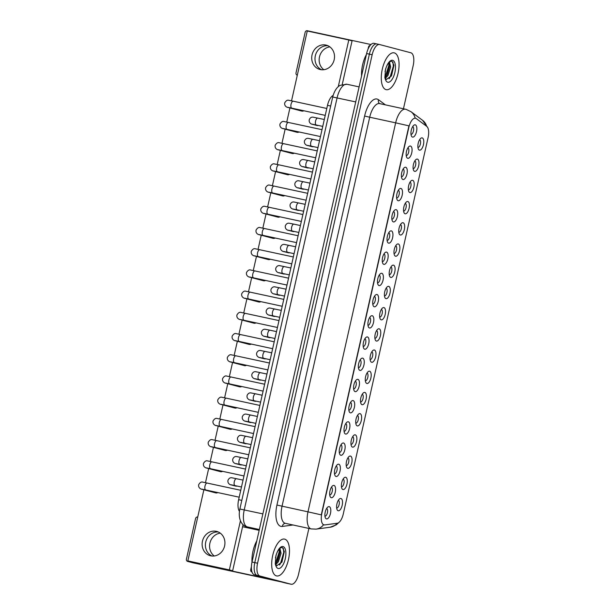 <?xml version="1.0" encoding="UTF-8"?>
<svg xmlns="http://www.w3.org/2000/svg" width="615" height="615" viewBox="0 0 615 615"><rect width="100%" height="100%" fill="white"/><g stroke="black" fill="none" stroke-linecap="round" stroke-linejoin="round"><path stroke-width="0.92" d="M345.722 477.286A6.281 2.714 -77.8 0 1 346.968 484.105A6.281 2.714 -77.8 0 1 342.955 489.54A6.281 2.714 -77.8 0 1 341.902 488.525A6.281 2.714 -77.8 0 1 341.686 482.837A6.281 2.714 -77.8 0 1 344.231 477.747A6.281 2.714 -77.8 0 1 345.722 477.286M341.433 486.796A3.928 1.699 102.2 0 0 343.916 483.352A3.928 1.699 102.2 0 0 343.124 479.131A3.928 1.699 102.2 0 0 343.101 479.123M350.496 456.076A6.281 2.714 -77.8 0 1 351.742 462.895A6.281 2.714 -77.8 0 1 347.736 468.323A6.281 2.714 -77.8 0 1 346.683 467.315A6.281 2.714 -77.8 0 1 346.468 461.627A6.281 2.714 -77.8 0 1 349.013 456.538A6.281 2.714 -77.8 0 1 350.496 456.076M346.214 465.586A3.928 1.699 102.2 0 0 348.697 462.142A3.928 1.699 102.2 0 0 347.906 457.921A3.928 1.699 102.2 0 0 347.882 457.914M355.278 434.859A6.281 2.714 -77.8 0 1 356.523 441.678A6.281 2.714 -77.8 0 1 352.518 447.113A6.281 2.714 -77.8 0 1 351.457 446.098A6.281 2.714 -77.8 0 1 351.25 440.409A6.281 2.714 -77.8 0 1 353.794 435.32A6.281 2.714 -77.8 0 1 355.278 434.859M350.996 444.376A3.928 1.699 102.2 0 0 353.471 440.924A3.928 1.699 102.2 0 0 352.687 436.712A3.928 1.699 102.2 0 0 352.656 436.704M360.059 413.649A6.281 2.714 -77.8 0 1 361.305 420.468A6.281 2.714 -77.8 0 1 357.3 425.903A6.281 2.714 -77.8 0 1 356.239 424.888A6.281 2.714 -77.8 0 1 356.024 419.199A6.281 2.714 -77.8 0 1 358.576 414.11A6.281 2.714 -77.8 0 1 360.059 413.649M355.778 423.166A3.928 1.699 102.2 0 0 358.253 419.714A3.928 1.699 102.2 0 0 357.469 415.494A3.928 1.699 102.2 0 0 357.438 415.486M364.841 392.439A6.281 2.714 -77.8 0 1 366.086 399.258A6.281 2.714 -77.8 0 1 362.081 404.693A6.281 2.714 -77.8 0 1 361.02 403.678A6.281 2.714 -77.8 0 1 360.805 397.99A6.281 2.714 -77.8 0 1 363.357 392.9A6.281 2.714 -77.8 0 1 364.841 392.439M360.559 401.949A3.928 1.699 102.2 0 0 363.035 398.505A3.928 1.699 102.2 0 0 362.243 394.284A3.928 1.699 102.2 0 0 362.22 394.276M369.623 371.222A6.281 2.714 -77.8 0 1 370.868 378.041A6.281 2.714 -77.8 0 1 366.855 383.476A6.281 2.714 -77.8 0 1 365.802 382.461A6.281 2.714 -77.8 0 1 365.587 376.78A6.281 2.714 -77.8 0 1 368.139 371.691A6.281 2.714 -77.8 0 1 369.623 371.222M365.341 380.739A3.928 1.699 102.2 0 0 367.816 377.295A3.928 1.699 102.2 0 0 367.024 373.074A3.928 1.699 102.2 0 0 367.001 373.067M374.404 350.012A6.281 2.714 -77.8 0 1 375.65 356.831A6.281 2.714 -77.8 0 1 371.637 362.266A6.281 2.714 -77.8 0 1 370.584 361.251A6.281 2.714 -77.8 0 1 370.368 355.562A6.281 2.714 -77.8 0 1 372.913 350.473A6.281 2.714 -77.8 0 1 374.404 350.012M370.115 359.529A3.928 1.699 102.2 0 0 372.598 356.077A3.928 1.699 102.2 0 0 371.806 351.865A3.928 1.699 102.2 0 0 371.783 351.857M379.178 328.802A6.281 2.714 -77.8 0 1 380.424 335.621A6.281 2.714 -77.8 0 1 376.418 341.056A6.281 2.714 -77.8 0 1 375.365 340.041A6.281 2.714 -77.8 0 1 375.15 334.352A6.281 2.714 -77.8 0 1 377.695 329.263A6.281 2.714 -77.8 0 1 379.178 328.802M374.896 338.312A3.928 1.699 102.2 0 0 377.372 334.868A3.928 1.699 102.2 0 0 376.588 330.647A3.928 1.699 102.2 0 0 376.565 330.639M383.96 307.592A6.281 2.714 -77.8 0 1 385.205 314.411A6.281 2.714 -77.8 0 1 381.2 319.838A6.281 2.714 -77.8 0 1 380.139 318.831A6.281 2.714 -77.8 0 1 379.932 313.143A6.281 2.714 -77.8 0 1 382.476 308.054A6.281 2.714 -77.8 0 1 383.96 307.592M379.678 317.102A3.928 1.699 102.2 0 0 382.153 313.658A3.928 1.699 102.2 0 0 381.369 309.437A3.928 1.699 102.2 0 0 381.338 309.43M388.742 286.375A6.281 2.714 -77.8 0 1 389.987 293.194A6.281 2.714 -77.8 0 1 385.982 298.629A6.281 2.714 -77.8 0 1 384.921 297.614A6.281 2.714 -77.8 0 1 384.706 291.925A6.281 2.714 -77.8 0 1 387.258 286.844A6.281 2.714 -77.8 0 1 388.742 286.375M384.46 295.892A3.928 1.699 102.2 0 0 386.935 292.44A3.928 1.699 102.2 0 0 386.151 288.227A3.928 1.699 102.2 0 0 386.12 288.22M393.523 265.165A6.281 2.714 -77.8 0 1 394.769 271.984A6.281 2.714 -77.8 0 1 390.763 277.419A6.281 2.714 -77.8 0 1 389.702 276.404A6.281 2.714 -77.8 0 1 389.487 270.715A6.281 2.714 -77.8 0 1 392.039 265.626A6.281 2.714 -77.8 0 1 393.523 265.165M389.241 274.682A3.928 1.699 102.2 0 0 391.717 271.23A3.928 1.699 102.2 0 0 390.925 267.01A3.928 1.699 102.2 0 0 390.902 267.01M398.305 243.955A6.281 2.714 -77.8 0 1 399.55 250.774A6.281 2.714 -77.8 0 1 395.537 256.209A6.281 2.714 -77.8 0 1 394.484 255.194A6.281 2.714 -77.8 0 1 394.269 249.506A6.281 2.714 -77.8 0 1 396.821 244.416A6.281 2.714 -77.8 0 1 398.305 243.955M394.023 253.465A3.928 1.699 102.2 0 0 396.498 250.021A3.928 1.699 102.2 0 0 395.706 245.8A3.928 1.699 102.2 0 0 395.683 245.792M403.079 222.745A6.281 2.714 -77.8 0 1 404.332 229.556A6.281 2.714 -77.8 0 1 400.319 234.992A6.281 2.714 -77.8 0 1 399.266 233.977A6.281 2.714 -77.8 0 1 399.05 228.296A6.281 2.714 -77.8 0 1 401.595 223.207A6.281 2.714 -77.8 0 1 403.079 222.745M398.797 232.255A3.928 1.699 102.2 0 0 401.28 228.811A3.928 1.699 102.2 0 0 400.488 224.59A3.928 1.699 102.2 0 0 400.465 224.583M407.86 201.528A6.281 2.714 -77.8 0 1 409.106 208.347A6.281 2.714 -77.8 0 1 405.101 213.782A6.281 2.714 -77.8 0 1 404.047 212.767A6.281 2.714 -77.8 0 1 403.832 207.078A6.281 2.714 -77.8 0 1 406.377 201.989A6.281 2.714 -77.8 0 1 407.86 201.528M403.578 211.045A3.928 1.699 102.2 0 0 406.054 207.593A3.928 1.699 102.2 0 0 405.27 203.381A3.928 1.699 102.2 0 0 405.247 203.373M412.642 180.318A6.281 2.714 -77.8 0 1 413.887 187.137A6.281 2.714 -77.8 0 1 409.882 192.572A6.281 2.714 -77.8 0 1 408.821 191.557A6.281 2.714 -77.8 0 1 408.614 185.868A6.281 2.714 -77.8 0 1 411.158 180.779A6.281 2.714 -77.8 0 1 412.642 180.318M408.36 189.835A3.928 1.699 102.2 0 0 410.835 186.383A3.928 1.699 102.2 0 0 410.051 182.163A3.928 1.699 102.2 0 0 410.021 182.155M417.424 159.108A6.281 2.714 -77.8 0 1 418.669 165.927A6.281 2.714 -77.8 0 1 414.664 171.354A6.281 2.714 -77.8 0 1 413.603 170.347A6.281 2.714 -77.8 0 1 413.388 164.659A6.281 2.714 -77.8 0 1 415.94 159.569A6.281 2.714 -77.8 0 1 417.424 159.108M413.142 168.618A3.928 1.699 102.2 0 0 415.617 165.174A3.928 1.699 102.2 0 0 414.833 160.953A3.928 1.699 102.2 0 0 414.802 160.946M422.205 137.891A6.281 2.714 -77.8 0 1 423.451 144.71A6.281 2.714 -77.8 0 1 419.445 150.145A6.281 2.714 -77.8 0 1 418.385 149.13A6.281 2.714 -77.8 0 1 418.169 143.449A6.281 2.714 -77.8 0 1 420.721 138.36A6.281 2.714 -77.8 0 1 422.205 137.891M417.923 147.408A3.928 1.699 102.2 0 0 420.399 143.964A3.928 1.699 102.2 0 0 419.607 139.743A3.928 1.699 102.2 0 0 419.584 139.736M340.941 498.496A6.281 2.714 -77.8 0 1 342.186 505.315A6.281 2.714 -77.8 0 1 338.181 510.75A6.281 2.714 -77.8 0 1 337.12 509.735A6.281 2.714 -77.8 0 1 336.905 504.046A6.281 2.714 -77.8 0 1 339.457 498.957A6.281 2.714 -77.8 0 1 340.941 498.496M336.659 508.013A3.928 1.699 102.2 0 0 339.134 504.561A3.928 1.699 102.2 0 0 338.342 500.341A3.928 1.699 102.2 0 0 338.319 500.341M334.007 485.435A6.281 2.714 -77.8 0 1 335.252 492.254A6.281 2.714 -77.8 0 1 331.247 497.689A6.281 2.714 -77.8 0 1 330.186 496.674A6.281 2.714 -77.8 0 1 329.971 490.985A6.281 2.714 -77.8 0 1 332.523 485.896A6.281 2.714 -77.8 0 1 334.007 485.435M329.725 494.944A3.928 1.699 102.2 0 0 332.2 491.5A3.928 1.699 102.2 0 0 331.408 487.28A3.928 1.699 102.2 0 0 331.385 487.272M338.788 464.217A6.281 2.714 -77.8 0 1 340.034 471.036A6.281 2.714 -77.8 0 1 336.021 476.471A6.281 2.714 -77.8 0 1 334.967 475.457A6.281 2.714 -77.8 0 1 334.752 469.775A6.281 2.714 -77.8 0 1 337.304 464.686A6.281 2.714 -77.8 0 1 338.788 464.217M334.506 473.735A3.928 1.699 102.2 0 0 336.982 470.291A3.928 1.699 102.2 0 0 336.19 466.07A3.928 1.699 102.2 0 0 336.167 466.062M343.562 443.008A6.281 2.714 -77.8 0 1 344.815 449.826A6.281 2.714 -77.8 0 1 340.802 455.261A6.281 2.714 -77.8 0 1 339.749 454.247A6.281 2.714 -77.8 0 1 339.534 448.558A6.281 2.714 -77.8 0 1 342.078 443.469A6.281 2.714 -77.8 0 1 343.562 443.008M339.28 452.525A3.928 1.699 102.2 0 0 341.763 449.073A3.928 1.699 102.2 0 0 340.971 444.86A3.928 1.699 102.2 0 0 340.948 444.853M348.344 421.798A6.281 2.714 -77.8 0 1 349.589 428.617A6.281 2.714 -77.8 0 1 345.584 434.052A6.281 2.714 -77.8 0 1 344.531 433.037A6.281 2.714 -77.8 0 1 344.315 427.348A6.281 2.714 -77.8 0 1 346.86 422.259A6.281 2.714 -77.8 0 1 348.344 421.798M344.062 431.315A3.928 1.699 102.2 0 0 346.537 427.863A3.928 1.699 102.2 0 0 345.753 423.643A3.928 1.699 102.2 0 0 345.73 423.635M353.125 400.588A6.281 2.714 -77.8 0 1 354.371 407.407A6.281 2.714 -77.8 0 1 350.365 412.834A6.281 2.714 -77.8 0 1 349.305 411.827A6.281 2.714 -77.8 0 1 349.097 406.138A6.281 2.714 -77.8 0 1 351.642 401.049A6.281 2.714 -77.8 0 1 353.125 400.588M348.843 410.097A3.928 1.699 102.2 0 0 351.319 406.653A3.928 1.699 102.2 0 0 350.535 402.433A3.928 1.699 102.2 0 0 350.504 402.425M357.907 379.37A6.281 2.714 -77.8 0 1 359.152 386.189A6.281 2.714 -77.8 0 1 355.147 391.624A6.281 2.714 -77.8 0 1 354.086 390.61A6.281 2.714 -77.8 0 1 353.871 384.929A6.281 2.714 -77.8 0 1 356.423 379.839A6.281 2.714 -77.8 0 1 357.907 379.37M353.625 388.888A3.928 1.699 102.2 0 0 356.1 385.436A3.928 1.699 102.2 0 0 355.316 381.223A3.928 1.699 102.2 0 0 355.286 381.215M362.689 358.161A6.281 2.714 -77.8 0 1 363.934 364.979A6.281 2.714 -77.8 0 1 359.929 370.414A6.281 2.714 -77.8 0 1 358.868 369.4A6.281 2.714 -77.8 0 1 358.653 363.711A6.281 2.714 -77.8 0 1 361.205 358.622A6.281 2.714 -77.8 0 1 362.689 358.161M358.407 367.678A3.928 1.699 102.2 0 0 360.882 364.226A3.928 1.699 102.2 0 0 360.09 360.006A3.928 1.699 102.2 0 0 360.067 360.006M367.47 336.951A6.281 2.714 -77.8 0 1 368.716 343.77A6.281 2.714 -77.8 0 1 364.703 349.205A6.281 2.714 -77.8 0 1 363.65 348.19A6.281 2.714 -77.8 0 1 363.434 342.501A6.281 2.714 -77.8 0 1 365.987 337.412A6.281 2.714 -77.8 0 1 367.47 336.951M363.188 346.46A3.928 1.699 102.2 0 0 365.664 343.016A3.928 1.699 102.2 0 0 364.872 338.796A3.928 1.699 102.2 0 0 364.849 338.788M372.244 315.741A6.281 2.714 -77.8 0 1 373.497 322.552A6.281 2.714 -77.8 0 1 369.484 327.987A6.281 2.714 -77.8 0 1 368.431 326.972A6.281 2.714 -77.8 0 1 368.216 321.291A6.281 2.714 -77.8 0 1 370.76 316.202A6.281 2.714 -77.8 0 1 372.244 315.741M367.962 325.25A3.928 1.699 102.2 0 0 370.445 321.806A3.928 1.699 102.2 0 0 369.653 317.586A3.928 1.699 102.2 0 0 369.63 317.578M377.026 294.524A6.281 2.714 -77.8 0 1 378.271 301.342A6.281 2.714 -77.8 0 1 374.266 306.777A6.281 2.714 -77.8 0 1 373.213 305.763A6.281 2.714 -77.8 0 1 372.998 300.074A6.281 2.714 -77.8 0 1 375.542 294.985A6.281 2.714 -77.8 0 1 377.026 294.524M372.744 304.041A3.928 1.699 102.2 0 0 375.219 300.589A3.928 1.699 102.2 0 0 374.435 296.376A3.928 1.699 102.2 0 0 374.412 296.368M381.807 273.314A6.281 2.714 -77.8 0 1 383.053 280.132A6.281 2.714 -77.8 0 1 379.048 285.568A6.281 2.714 -77.8 0 1 377.987 284.553A6.281 2.714 -77.8 0 1 377.779 278.864A6.281 2.714 -77.8 0 1 380.324 273.775A6.281 2.714 -77.8 0 1 381.807 273.314M377.525 282.831A3.928 1.699 102.2 0 0 380.001 279.379A3.928 1.699 102.2 0 0 379.217 275.159A3.928 1.699 102.2 0 0 379.186 275.151M386.589 252.104A6.281 2.714 -77.8 0 1 387.834 258.923A6.281 2.714 -77.8 0 1 383.829 264.358A6.281 2.714 -77.8 0 1 382.768 263.343A6.281 2.714 -77.8 0 1 382.553 257.654A6.281 2.714 -77.8 0 1 385.105 252.565A6.281 2.714 -77.8 0 1 386.589 252.104M382.307 261.613A3.928 1.699 102.2 0 0 384.782 258.169A3.928 1.699 102.2 0 0 383.998 253.949A3.928 1.699 102.2 0 0 383.968 253.941M391.371 230.886A6.281 2.714 -77.8 0 1 392.616 237.705A6.281 2.714 -77.8 0 1 388.611 243.14A6.281 2.714 -77.8 0 1 387.55 242.125A6.281 2.714 -77.8 0 1 387.335 236.444A6.281 2.714 -77.8 0 1 389.887 231.355A6.281 2.714 -77.8 0 1 391.371 230.886M387.089 240.404A3.928 1.699 102.2 0 0 389.564 236.96A3.928 1.699 102.2 0 0 388.772 232.739A3.928 1.699 102.2 0 0 388.749 232.731M396.152 209.677A6.281 2.714 -77.8 0 1 397.398 216.495A6.281 2.714 -77.8 0 1 393.385 221.93A6.281 2.714 -77.8 0 1 392.332 220.916A6.281 2.714 -77.8 0 1 392.116 215.227A6.281 2.714 -77.8 0 1 394.669 210.138A6.281 2.714 -77.8 0 1 396.152 209.677M391.87 219.194A3.928 1.699 102.2 0 0 394.346 215.742A3.928 1.699 102.2 0 0 393.554 211.522A3.928 1.699 102.2 0 0 393.531 211.522M400.926 188.467A6.281 2.714 -77.8 0 1 402.172 195.286A6.281 2.714 -77.8 0 1 398.166 200.721A6.281 2.714 -77.8 0 1 397.113 199.706A6.281 2.714 -77.8 0 1 396.898 194.017A6.281 2.714 -77.8 0 1 399.443 188.928A6.281 2.714 -77.8 0 1 400.926 188.467M396.644 197.976A3.928 1.699 102.2 0 0 399.127 194.532A3.928 1.699 102.2 0 0 398.336 190.312A3.928 1.699 102.2 0 0 398.312 190.304M405.708 167.257A6.281 2.714 -77.8 0 1 406.953 174.076A6.281 2.714 -77.8 0 1 402.948 179.503A6.281 2.714 -77.8 0 1 401.895 178.496A6.281 2.714 -77.8 0 1 401.68 172.807A6.281 2.714 -77.8 0 1 404.224 167.718A6.281 2.714 -77.8 0 1 405.708 167.257M401.426 176.766A3.928 1.699 102.2 0 0 403.901 173.322A3.928 1.699 102.2 0 0 403.117 169.102A3.928 1.699 102.2 0 0 403.086 169.094M410.489 146.039A6.281 2.714 -77.8 0 1 411.735 152.858A6.281 2.714 -77.8 0 1 407.73 158.293A6.281 2.714 -77.8 0 1 406.669 157.279A6.281 2.714 -77.8 0 1 406.461 151.59A6.281 2.714 -77.8 0 1 409.006 146.508A6.281 2.714 -77.8 0 1 410.489 146.039M406.207 155.557A3.928 1.699 102.2 0 0 408.683 152.105A3.928 1.699 102.2 0 0 407.899 147.892A3.928 1.699 102.2 0 0 407.868 147.884M415.271 124.83A6.281 2.714 -77.8 0 1 416.516 131.648A6.281 2.714 -77.8 0 1 412.511 137.084A6.281 2.714 -77.8 0 1 411.45 136.069A6.281 2.714 -77.8 0 1 411.235 130.38A6.281 2.714 -77.8 0 1 413.787 125.291A6.281 2.714 -77.8 0 1 415.271 124.83M410.989 134.347A3.928 1.699 102.2 0 0 413.465 130.895A3.928 1.699 102.2 0 0 412.68 126.675A3.928 1.699 102.2 0 0 412.65 126.675M329.225 506.645A6.281 2.714 -77.8 0 1 330.47 513.463A6.281 2.714 -77.8 0 1 326.465 518.899A6.281 2.714 -77.8 0 1 325.404 517.884A6.281 2.714 -77.8 0 1 325.189 512.195A6.281 2.714 -77.8 0 1 327.741 507.106A6.281 2.714 -77.8 0 1 329.225 506.645M324.943 516.162A3.928 1.699 102.2 0 0 327.418 512.71A3.928 1.699 102.2 0 0 326.634 508.49A3.928 1.699 102.2 0 0 326.603 508.49M324.751 524.933A10.601 4.582 -77.8 0 1 324.036 524.91A10.601 4.582 -77.8 0 1 323.951 524.887A10.601 4.582 -77.8 0 1 321.845 513.379L408.821 127.428A10.601 4.582 -77.8 0 1 415.502 118.241A10.601 4.582 -77.8 0 1 416.317 118.618L426.749 126.375A10.601 4.582 -77.8 0 1 428.109 137.522L343.262 514.017A10.601 4.582 -77.8 0 1 337.312 523.234L324.751 524.933M239.45 511.365A11.777 5.089 -77.8 0 1 238.628 499.695L327.495 105.342A11.777 5.089 -77.8 0 1 333.122 95.425M276.443 575.901A18.842 8.141 102.2 0 0 276.596 575.94A18.842 8.141 102.2 0 0 288.504 559.427A18.842 8.141 102.2 0 0 284.73 539.147A18.842 8.141 102.2 0 0 284.576 539.109A18.842 8.141 102.2 0 0 272.668 555.622A18.842 8.141 102.2 0 0 276.443 575.901A18.842 8.141 102.2 0 0 276.596 575.94A18.842 8.141 102.2 0 0 288.504 559.427A18.842 8.141 102.2 0 0 284.73 539.147A18.842 8.141 102.2 0 0 284.576 539.109A18.842 8.141 102.2 0 0 272.668 555.622A18.842 8.141 102.2 0 0 276.443 575.901M386.028 89.636A18.842 8.141 102.2 0 0 386.182 89.675A18.842 8.141 102.2 0 0 398.09 73.162A18.842 8.141 102.2 0 0 394.315 52.882A18.842 8.141 102.2 0 0 394.161 52.844A18.842 8.141 102.2 0 0 382.253 69.357A18.842 8.141 102.2 0 0 386.028 89.636A18.842 8.141 102.2 0 0 386.182 89.675A18.842 8.141 102.2 0 0 398.09 73.162A18.842 8.141 102.2 0 0 394.315 52.882A18.842 8.141 102.2 0 0 394.161 52.844A18.842 8.141 102.2 0 0 382.253 69.357A18.842 8.141 102.2 0 0 386.028 89.636M311.444 528.969A15.706 6.788 -77.8 0 1 311.228 528.931A15.706 6.788 -77.8 0 1 311.098 528.9A15.706 6.788 -77.8 0 1 307.984 511.849L321.268 514.863L408.937 125.852L395.653 122.839A15.706 6.788 -77.8 0 1 405.546 109.224A15.706 6.788 -77.8 0 1 405.669 109.255M324.251 524.826L323.036 524.541M379.478 44.518L376.903 43.957A11.777 5.089 102.2 0 0 376.803 43.934A11.777 5.089 102.2 0 0 369.384 54.151L254.794 562.617A11.777 5.089 102.2 0 0 257.132 575.409L288.32 583.627A11.777 5.089 102.2 0 0 288.412 583.65A11.777 5.089 102.2 0 0 288.512 583.666M403.455 108.77L413.188 65.567A11.777 5.089 102.2 0 0 410.858 52.782L379.67 44.557A11.777 5.089 102.2 0 0 379.57 44.534A11.777 5.089 102.2 0 0 372.152 54.75L257.562 563.217A11.777 5.089 102.2 0 0 259.899 576.009L291.087 584.227A11.777 5.089 102.2 0 0 291.179 584.25A11.777 5.089 102.2 0 0 298.598 574.041L308.884 528.423M376.711 43.919L374.135 43.358A11.777 5.089 102.2 0 0 374.035 43.334A11.777 5.089 102.2 0 0 366.617 53.551L252.027 562.018A11.777 5.089 102.2 0 0 254.364 574.802L285.552 583.028A11.777 5.089 102.2 0 0 285.644 583.051A11.777 5.089 102.2 0 0 285.744 583.066M376.903 43.957A11.777 5.089 102.2 0 0 376.803 43.934A11.777 5.089 102.2 0 0 369.384 54.151L254.794 562.617A11.777 5.089 102.2 0 0 257.132 575.409L288.32 583.627A11.777 5.089 102.2 0 0 288.412 583.65L291.179 584.25M256.793 540.869A19.626 8.479 102.2 0 0 251.989 562.195M276.758 565.785L281.954 561.995L284.33 551.655L282.523 547.658C280.648 547.112 278.772 548.872 276.896 552.931L275.95 555.422L275.266 563.986L275.874 565.8L276.435 565.485L275.32 562.994M276.512 553.846L275.443 557.797M279.91 548.38L281.078 553.246L278.395 561.741L275.889 564.516M279.418 548.857L279.979 553.008L277.626 560.934L275.543 563.686M284.276 551.117L281.632 562.556M279.887 550.425L277.257 561.557M283.377 548.396L283.723 552.485L280.448 563.609L279.51 565.039M279.264 549.026L279.325 551.532L275.497 563.548M366.379 54.604A19.626 8.479 102.2 0 0 361.574 75.929M386.343 79.52L391.54 75.73L393.915 65.39L392.109 61.392C390.233 60.847 388.357 62.607 386.481 66.666L385.536 69.157L384.852 77.721L385.459 79.535L386.02 79.22L384.905 76.721M386.097 67.581L385.028 71.532M389.495 62.115L390.663 66.981L387.98 75.476L385.474 78.251M389.003 62.584L389.564 66.743L387.212 74.669L385.128 77.421M393.861 64.852L391.217 76.291M389.472 64.16L386.843 75.291M392.962 62.123L393.308 66.22L390.033 77.344L389.095 78.766M388.849 62.753L388.911 65.267L385.075 77.282M214.243 555.983A12.561 11.324 104.8 0 1 209.907 543.137A12.561 11.324 104.8 0 1 220.262 533.136M205.741 542.046A12.561 11.324 -75.2 0 0 212.006 556.014A12.561 11.324 -75.2 0 1 205.741 542.046A12.561 11.324 -75.2 0 1 218.333 531.998A12.561 11.324 -75.2 0 0 205.741 542.046M251.412 566.623L250.789 569.382L251.497 569.536M281.447 581.944L192.649 562.733A1.96 1.768 104.8 0 1 192.51 562.694M197.738 517.015L197.738 517.015A1.96 1.768 -75.2 0 0 195.57 518.553L186.43 559.143A1.96 1.768 -75.2 0 0 187.721 561.434L271.799 579.645L256.455 575.44A1.96 0.846 -77.8 0 1 256.317 575.371L256.209 575.294M242.571 526.732L259.169 530.33M252.096 572.227L251.043 571.443A1.96 0.846 -77.8 0 1 250.789 569.382M323.828 69.71A12.561 11.324 104.8 0 1 319.493 56.872A12.561 11.324 104.8 0 1 329.848 46.871M315.326 55.773A12.561 11.324 -75.2 0 0 321.591 69.749A12.561 11.324 -75.2 0 1 315.326 55.773A12.561 11.324 -75.2 0 1 327.918 45.733A12.561 11.324 -75.2 0 0 315.326 55.773M368.877 47.409L368.439 47.317L368.024 49.154M370.991 44.541L307.315 30.75A1.96 1.768 -75.2 0 0 305.155 32.288L296.015 72.877A1.96 1.768 -75.2 0 0 297.306 75.168L297.237 75.145M368.439 47.317A1.96 0.846 -77.8 0 1 369.546 45.61L370.099 45.533M313.489 124.399A3.536 3.183 104.8 0 1 312.489 124.315L316.84 125.46A3.536 3.183 -75.2 0 0 318.393 125.445M308.707 145.609A3.536 3.183 104.8 0 1 307.708 145.524L312.059 146.67A3.536 3.183 -75.2 0 0 313.612 146.654M303.933 166.819A3.536 3.183 104.8 0 1 302.926 166.742L307.277 167.887A3.536 3.183 -75.2 0 0 308.83 167.864M299.151 188.036A3.536 3.183 104.8 0 1 298.152 187.952L302.495 189.097A3.536 3.183 -75.2 0 0 304.048 189.082M294.37 209.246A3.536 3.183 104.8 0 1 293.37 209.161L297.721 210.307A3.536 3.183 -75.2 0 0 299.267 210.292M289.588 230.456A3.536 3.183 104.8 0 1 288.589 230.371L292.94 231.524A3.536 3.183 -75.2 0 0 294.493 231.501M299.997 109.893A3.536 3.183 -75.2 0 0 303.895 110.738M295.223 131.11A3.536 3.183 -75.2 0 0 299.121 131.956M290.441 152.32A3.536 3.183 -75.2 0 0 294.339 153.166M285.66 173.53A3.536 3.183 -75.2 0 0 289.557 174.376M280.878 194.74A3.536 3.183 -75.2 0 0 284.776 195.585M276.097 215.957A3.536 3.183 -75.2 0 0 279.994 216.803M284.807 251.666A3.536 3.183 104.8 0 1 283.807 251.589L288.158 252.734A3.536 3.183 -75.2 0 0 289.711 252.711M280.025 272.883A3.536 3.183 104.8 0 1 279.026 272.799L283.377 273.944A3.536 3.183 -75.2 0 0 284.93 273.929M275.251 294.093A3.536 3.183 104.8 0 1 274.244 294.008L278.595 295.154A3.536 3.183 -75.2 0 0 280.148 295.139M270.469 315.303A3.536 3.183 104.8 0 1 269.47 315.218L273.813 316.371A3.536 3.183 -75.2 0 0 275.366 316.348M265.688 336.52A3.536 3.183 104.8 0 1 264.688 336.436L269.039 337.581A3.536 3.183 -75.2 0 0 270.592 337.558M271.315 237.167A3.536 3.183 -75.2 0 0 275.22 238.013M266.541 258.377A3.536 3.183 -75.2 0 0 270.439 259.223M261.759 279.594A3.536 3.183 -75.2 0 0 265.657 280.432M256.978 300.804A3.536 3.183 -75.2 0 0 260.875 301.65M252.196 322.014A3.536 3.183 -75.2 0 0 256.094 322.86M260.906 357.73A3.536 3.183 104.8 0 1 259.907 357.646L264.258 358.791A3.536 3.183 -75.2 0 0 265.811 358.776M256.124 378.94A3.536 3.183 104.8 0 1 255.125 378.855L259.476 380.001A3.536 3.183 -75.2 0 0 261.029 379.985M251.343 400.15A3.536 3.183 104.8 0 1 250.343 400.073L254.695 401.218A3.536 3.183 -75.2 0 0 256.247 401.195M247.415 343.224A3.536 3.183 -75.2 0 0 251.312 344.069M242.633 364.441A3.536 3.183 -75.2 0 0 246.538 365.287M246.569 421.367A3.536 3.183 104.8 0 1 245.562 421.283L249.913 422.428A3.536 3.183 -75.2 0 0 251.466 422.413M241.787 442.577A3.536 3.183 104.8 0 1 240.788 442.493L245.131 443.638A3.536 3.183 -75.2 0 0 246.684 443.623M237.006 463.787A3.536 3.183 104.8 0 1 236.006 463.702L240.357 464.855A3.536 3.183 -75.2 0 0 241.91 464.832M233.077 406.861A3.536 3.183 -75.2 0 0 236.975 407.707M228.296 428.078A3.536 3.183 -75.2 0 0 232.193 428.916M223.514 449.288A3.536 3.183 -75.2 0 0 227.412 450.134M218.732 470.498A3.536 3.183 -75.2 0 0 222.63 471.344M237.859 385.651A3.536 3.183 -75.2 0 0 241.757 386.497M232.224 485.004A3.536 3.183 104.8 0 1 231.225 484.92L235.576 486.065A3.536 3.183 -75.2 0 0 237.129 486.042M213.951 491.708A3.536 3.183 -75.2 0 0 217.856 492.554M312.043 54.912A12.561 11.324 -75.2 0 0 319.908 69.457A12.561 11.324 -75.2 0 0 334.183 59.709A12.561 11.324 -75.2 0 0 326.311 45.164A12.561 11.324 -75.2 0 0 312.043 54.912M202.458 541.177A12.561 11.324 -75.2 0 0 210.322 555.722A12.561 11.324 -75.2 0 0 224.598 545.974A12.561 11.324 -75.2 0 0 216.726 531.429A12.561 11.324 -75.2 0 0 202.458 541.177M203.88 489.771L187.852 560.903L229.364 569.897L240.427 520.82M338.258 86.7L348.79 39.983L307.269 30.988L291.533 100.837M289.926 107.956L286.751 122.047M285.145 129.165L281.97 143.264M280.363 150.383L277.188 164.474M275.582 171.593L272.407 185.684M270.808 192.803L267.625 206.894M266.026 214.012L262.851 228.111M261.244 235.23L258.069 249.321M256.463 256.44L253.288 270.531M251.681 277.649L248.506 291.741M246.899 298.859L243.725 312.958M242.125 320.077L238.943 334.168M237.344 341.287L234.169 355.378M232.562 362.496L229.387 376.595M227.781 383.714L224.606 397.805M222.999 404.924L219.824 419.015M218.217 426.134L215.042 440.225M213.443 447.343L210.268 461.442M208.662 468.561L205.487 482.652M187.852 560.903L232.655 570.766L243.048 524.618M342.248 84.463L352.072 40.851L348.79 39.983M229.364 569.897L232.655 570.766M241.81 500.387L238.628 499.695M330.678 106.026L327.495 105.342M293.048 524.987L282.316 526.44A19.626 8.479 -77.8 0 1 276.935 505.046L364.603 116.035L369.707 117.219L282.039 506.23A15.706 6.788 102.2 0 0 285.152 523.28A15.706 6.788 102.2 0 0 285.275 523.304A15.706 6.788 102.2 0 0 285.406 523.334M364.603 116.035A19.626 8.479 -77.8 0 1 377.126 99.053A19.626 8.479 -77.8 0 1 378.486 99.722L385.39 104.858M379.724 103.635A15.706 6.788 102.2 0 0 379.593 103.604A15.706 6.788 102.2 0 0 369.707 117.219L395.653 122.839L307.984 511.849L276.935 505.046M282.316 526.44A3.928 3.498 82.3 0 1 285.237 523.304L311.228 528.931L316.11 529.123A13.738 12.239 -97.7 0 0 323.544 524.803M426.664 126.321A13.738 12.162 -53.4 0 0 422.605 120.34L427.786 127.705M339.065 522.366L336.236 524.872L330.101 527.232A13.738 12.239 -97.7 0 0 337.258 523.242M415.179 118.172A13.738 12.162 -53.4 0 0 410.989 111.699L422.605 120.34M372.152 54.75L366.617 53.551M257.562 563.217L252.027 562.018M259.899 576.009L254.364 574.802M291.087 584.227L285.552 583.028M379.601 103.62L379.555 103.589A3.928 3.475 126.6 0 1 378.486 99.722M347.106 84.293A15.706 6.788 102.2 0 0 346.975 84.263A15.706 6.788 102.2 0 0 337.089 97.877L244.24 509.866A15.706 6.788 102.2 0 0 247.353 526.909A15.706 6.788 102.2 0 0 247.484 526.94L259.353 529.515M262.874 513.902L239.865 509.005L332.707 97.016C334.829 88.898 338.481 86.146 340.21 85.324L346.975 84.263L359.106 86.892M332.707 97.016L355.716 101.913M205.756 489.932A3.536 1.53 -77.8 0 1 205.725 489.924A3.536 1.53 -77.8 0 1 205.694 489.924A3.536 1.53 -77.8 0 1 205.049 485.873A3.536 1.53 -77.8 0 1 207.224 483.021A3.536 1.53 -77.8 0 1 207.247 483.029M202.935 489.34A3.536 3.183 104.8 0 1 201.935 489.256C201.659 489.417 197.945 488.264 198.707 484.62C200.036 482.444 201.397 481.614 202.789 482.129L240.749 490.286M235.045 485.596A3.536 1.53 -77.8 0 1 235.015 485.589A3.536 1.53 -77.8 0 1 234.984 485.581A3.536 1.53 -77.8 0 1 234.338 481.53A3.536 1.53 -77.8 0 1 236.514 478.685A3.536 1.53 -77.8 0 1 236.537 478.685M243.971 475.964L210.507 468.715A3.536 1.53 -77.8 0 1 210.507 468.715A3.536 1.53 -77.8 0 1 210.476 468.707A3.536 1.53 -77.8 0 1 209.83 464.656A3.536 1.53 -77.8 0 1 211.998 461.811A3.536 1.53 -77.8 0 1 212.029 461.819M207.716 468.13A3.536 3.183 104.8 0 1 206.717 468.046C206.44 468.2 202.719 467.054 203.488 463.41C204.81 461.235 206.179 460.404 207.57 460.919L245.523 469.076M215.311 447.512A3.536 1.53 -77.8 0 1 215.288 447.505A3.536 1.53 -77.8 0 1 215.258 447.497A3.536 1.53 -77.8 0 1 214.604 443.446A3.536 1.53 -77.8 0 1 216.78 440.601A3.536 1.53 -77.8 0 1 216.811 440.601M212.498 446.921A3.536 3.183 104.8 0 1 211.499 446.836C211.222 446.99 207.501 445.837 208.27 442.2C209.592 440.025 210.953 439.195 212.352 439.71L250.305 447.858M220.093 426.295A3.536 1.53 -77.8 0 1 220.062 426.295A3.536 1.53 -77.8 0 1 220.039 426.287A3.536 1.53 -77.8 0 1 219.386 422.236A3.536 1.53 -77.8 0 1 221.561 419.384A3.536 1.53 -77.8 0 1 221.592 419.392M217.28 425.703A3.536 3.183 104.8 0 1 216.272 425.618C216.003 425.78 212.283 424.627 213.044 420.983C214.374 418.815 215.734 417.977 217.133 418.492L255.087 426.649M258.315 412.334L224.844 405.077A3.536 1.53 -77.8 0 1 224.844 405.077A3.536 1.53 -77.8 0 1 224.821 405.07A3.536 1.53 -77.8 0 1 224.168 401.018A3.536 1.53 -77.8 0 1 226.343 398.174A3.536 1.53 -77.8 0 1 226.374 398.182L259.868 405.439M222.053 404.493A3.536 3.183 104.8 0 1 221.054 404.409C220.777 404.57 217.064 403.417 217.825 399.773C219.155 397.598 220.516 396.767 221.915 397.282L226.343 398.174M235.845 463.572L239.796 464.379A3.536 1.53 -77.8 0 1 239.796 464.379A3.536 1.53 -77.8 0 1 239.765 464.371A3.536 1.53 -77.8 0 1 239.12 460.32A3.536 1.53 -77.8 0 1 241.288 457.468A3.536 1.53 -77.8 0 1 241.318 457.475M244.601 443.169A3.536 1.53 -77.8 0 1 244.578 443.161A3.536 1.53 -77.8 0 1 244.547 443.154A3.536 1.53 -77.8 0 1 243.894 439.102A3.536 1.53 -77.8 0 1 246.069 436.258A3.536 1.53 -77.8 0 1 246.1 436.266M249.382 421.959A3.536 1.53 -77.8 0 1 249.352 421.952A3.536 1.53 -77.8 0 1 249.329 421.944A3.536 1.53 -77.8 0 1 248.675 417.893A3.536 1.53 -77.8 0 1 250.851 415.048A3.536 1.53 -77.8 0 1 250.882 415.056M275.874 565.8A11.231 4.851 102.2 0 0 278.118 568.475A11.231 4.851 102.2 0 0 285.283 558.766A11.231 4.851 102.2 0 0 283.054 546.574A11.231 4.851 102.2 0 0 276.896 552.931M385.459 79.535A11.231 4.851 102.2 0 0 387.704 82.21A11.231 4.851 102.2 0 0 394.868 72.501A11.231 4.851 102.2 0 0 392.639 60.308A11.231 4.851 102.2 0 0 386.481 66.666M258.2 575.817L256.455 575.44M187.721 561.434L192.649 562.733M256.317 575.371L257.408 575.609M251.896 571.635L251.043 571.443M369.546 45.61L369.969 45.702M229.656 383.875A3.536 1.53 -77.8 0 1 229.626 383.868A3.536 1.53 -77.8 0 1 229.595 383.86A3.536 1.53 -77.8 0 1 228.949 379.809A3.536 1.53 -77.8 0 1 231.125 376.964A3.536 1.53 -77.8 0 1 231.148 376.972M226.835 383.283A3.536 3.183 104.8 0 1 225.836 383.199C225.559 383.353 221.846 382.207 222.607 378.563C223.937 376.388 225.298 375.557 226.689 376.072L264.65 384.229M234.438 362.658A3.536 1.53 -77.8 0 1 234.407 362.658A3.536 1.53 -77.8 0 1 233.731 358.599A3.536 1.53 -77.8 0 1 235.906 355.747A3.536 1.53 -77.8 0 1 235.929 355.754M267.879 369.907L234.407 362.658A3.536 1.53 -77.8 0 1 234.377 362.65L230.456 361.851M231.617 362.066A3.536 3.183 104.8 0 1 230.617 361.989C230.341 362.143 226.628 360.99 227.389 357.353C228.719 355.178 230.079 354.348 231.471 354.855L269.432 363.011M272.653 348.697L239.189 341.44A3.536 1.53 -77.8 0 1 239.189 341.44A3.536 1.53 -77.8 0 1 239.158 341.44A3.536 1.53 -77.8 0 1 238.512 337.389A3.536 1.53 -77.8 0 1 240.68 334.537A3.536 1.53 -77.8 0 1 240.711 334.545M236.398 340.856A3.536 3.183 104.8 0 1 235.399 340.772C235.122 340.933 231.401 339.78 232.17 336.136C233.492 333.96 234.861 333.13 236.252 333.645L274.205 341.802M250.182 399.935L254.133 400.742A3.536 1.53 -77.8 0 1 254.133 400.742A3.536 1.53 -77.8 0 1 254.11 400.734A3.536 1.53 -77.8 0 1 253.457 396.683A3.536 1.53 -77.8 0 1 255.632 393.831A3.536 1.53 -77.8 0 1 255.663 393.838L250.905 392.908C249.275 392.678 248.014 393.523 247.115 395.437C246.354 399.074 250.067 400.227 250.343 400.073M258.946 379.532A3.536 1.53 -77.8 0 1 258.915 379.524A3.536 1.53 -77.8 0 1 258.884 379.524A3.536 1.53 -77.8 0 1 258.239 375.473A3.536 1.53 -77.8 0 1 260.414 372.621A3.536 1.53 -77.8 0 1 260.437 372.629M263.727 358.322A3.536 1.53 -77.8 0 1 263.697 358.314A3.536 1.53 -77.8 0 1 263.02 354.255A3.536 1.53 -77.8 0 1 265.196 351.411A3.536 1.53 -77.8 0 1 265.219 351.419M270.17 359.721L263.697 358.314A3.536 1.53 -77.8 0 1 263.666 358.307L259.745 357.507M243.994 320.238A3.536 1.53 -77.8 0 1 243.971 320.231A3.536 1.53 -77.8 0 1 243.94 320.223A3.536 1.53 -77.8 0 1 243.286 316.171A3.536 1.53 -77.8 0 1 245.462 313.327A3.536 1.53 -77.8 0 1 245.493 313.335M241.18 319.646A3.536 3.183 104.8 0 1 240.181 319.562C239.904 319.715 236.183 318.57 236.952 314.926C238.274 312.751 239.635 311.92 241.034 312.435L278.987 320.592M248.775 299.028A3.536 1.53 -77.8 0 1 248.744 299.021A3.536 1.53 -77.8 0 1 248.068 294.962A3.536 1.53 -77.8 0 1 250.244 292.117A3.536 1.53 -77.8 0 1 250.274 292.125M282.216 306.27L248.744 299.021A3.536 1.53 -77.8 0 1 248.721 299.013L244.801 298.214M245.962 298.436A3.536 3.183 104.8 0 1 244.954 298.352C244.685 298.506 240.965 297.36 241.726 293.716C243.056 291.541 244.416 290.711 245.816 291.226L283.769 299.382M253.557 277.811A3.536 1.53 -77.8 0 1 253.526 277.811A3.536 1.53 -77.8 0 1 253.503 277.803A3.536 1.53 -77.8 0 1 252.85 273.752A3.536 1.53 -77.8 0 1 255.025 270.9A3.536 1.53 -77.8 0 1 255.056 270.907M250.736 277.219A3.536 3.183 104.8 0 1 249.736 277.134C249.459 277.296 245.746 276.143 246.507 272.507C247.837 270.331 249.198 269.501 250.597 270.008L288.55 278.164M258.338 256.601A3.536 1.53 -77.8 0 1 258.308 256.593A3.536 1.53 -77.8 0 1 258.277 256.586A3.536 1.53 -77.8 0 1 257.631 252.542A3.536 1.53 -77.8 0 1 259.807 249.69A3.536 1.53 -77.8 0 1 259.83 249.698M255.517 256.009A3.536 3.183 104.8 0 1 254.518 255.925C254.241 256.086 250.528 254.933 251.289 251.289C252.619 249.113 253.98 248.283 255.371 248.798L293.332 256.955M296.561 242.633L263.089 235.384A3.536 1.53 -77.8 0 1 263.089 235.384A3.536 1.53 -77.8 0 1 263.059 235.376A3.536 1.53 -77.8 0 1 262.413 231.325A3.536 1.53 -77.8 0 1 264.581 228.48A3.536 1.53 -77.8 0 1 264.611 228.488M260.299 234.799A3.536 3.183 104.8 0 1 259.299 234.715C259.023 234.869 255.31 233.723 256.071 230.079C257.401 227.904 258.761 227.073 260.153 227.588L298.114 235.745M264.527 336.297L268.478 337.105A3.536 1.53 -77.8 0 1 268.478 337.105A3.536 1.53 -77.8 0 1 268.447 337.097A3.536 1.53 -77.8 0 1 267.802 333.046A3.536 1.53 -77.8 0 1 269.97 330.201A3.536 1.53 -77.8 0 1 270 330.209L265.242 329.271C263.62 329.04 262.351 329.886 261.46 331.8C260.691 335.444 264.412 336.589 264.688 336.436M273.283 315.895A3.536 1.53 -77.8 0 1 273.26 315.895A3.536 1.53 -77.8 0 1 273.229 315.887A3.536 1.53 -77.8 0 1 272.576 311.836A3.536 1.53 -77.8 0 1 274.751 308.984A3.536 1.53 -77.8 0 1 274.782 308.991M278.065 294.685A3.536 1.53 -77.8 0 1 278.034 294.677A3.536 1.53 -77.8 0 1 277.357 290.626A3.536 1.53 -77.8 0 1 279.533 287.774A3.536 1.53 -77.8 0 1 279.564 287.782M284.514 296.084L278.034 294.677A3.536 1.53 -77.8 0 1 278.011 294.67L274.09 293.878M282.846 273.475A3.536 1.53 -77.8 0 1 282.815 273.467A3.536 1.53 -77.8 0 1 282.792 273.46A3.536 1.53 -77.8 0 1 282.139 269.408A3.536 1.53 -77.8 0 1 284.315 266.564A3.536 1.53 -77.8 0 1 284.345 266.572M287.628 252.265A3.536 1.53 -77.8 0 1 287.597 252.258A3.536 1.53 -77.8 0 1 287.566 252.25A3.536 1.53 -77.8 0 1 286.921 248.199A3.536 1.53 -77.8 0 1 289.096 245.354A3.536 1.53 -77.8 0 1 289.119 245.354M267.894 214.181A3.536 1.53 -77.8 0 1 267.871 214.174A3.536 1.53 -77.8 0 1 267.84 214.166A3.536 1.53 -77.8 0 1 267.194 210.115A3.536 1.53 -77.8 0 1 269.362 207.27A3.536 1.53 -77.8 0 1 269.393 207.27M265.08 213.582A3.536 3.183 104.8 0 1 264.081 213.505C263.804 213.659 260.084 212.506 260.852 208.869C262.175 206.694 263.543 205.864 264.934 206.379L302.888 214.527M272.676 192.964A3.536 1.53 -77.8 0 1 272.653 192.964A3.536 1.53 -77.8 0 1 271.968 188.905A3.536 1.53 -77.8 0 1 274.144 186.053A3.536 1.53 -77.8 0 1 274.175 186.061M306.116 200.213L272.653 192.964A3.536 1.53 -77.8 0 1 272.622 192.956L268.701 192.157M269.862 192.372A3.536 3.183 104.8 0 1 268.863 192.287C268.586 192.449 264.865 191.296 265.634 187.652C266.956 185.484 268.317 184.646 269.716 185.161L307.669 193.318M310.898 179.003L277.427 171.746A3.536 1.53 -77.8 0 1 277.427 171.746A3.536 1.53 -77.8 0 1 277.403 171.739A3.536 1.53 -77.8 0 1 276.75 167.687A3.536 1.53 -77.8 0 1 278.926 164.843A3.536 1.53 -77.8 0 1 278.956 164.851L312.451 172.108M274.644 171.162A3.536 3.183 104.8 0 1 273.637 171.078C273.368 171.239 269.647 170.086 270.408 166.442C271.738 164.267 273.098 163.436 274.498 163.951L278.926 164.843M282.239 150.544A3.536 1.53 -77.8 0 1 282.208 150.537A3.536 1.53 -77.8 0 1 282.177 150.529A3.536 1.53 -77.8 0 1 281.532 146.478A3.536 1.53 -77.8 0 1 283.707 143.633A3.536 1.53 -77.8 0 1 283.738 143.641M279.418 149.952A3.536 3.183 104.8 0 1 278.418 149.868C278.141 150.022 274.428 148.876 275.189 145.232C276.519 143.057 277.88 142.226 279.279 142.742L317.232 150.898M287.021 129.327A3.536 1.53 -77.8 0 1 286.99 129.327A3.536 1.53 -77.8 0 1 286.959 129.319A3.536 1.53 -77.8 0 1 286.313 125.268A3.536 1.53 -77.8 0 1 288.489 122.416A3.536 1.53 -77.8 0 1 288.512 122.423M284.199 128.735A3.536 3.183 104.8 0 1 283.2 128.658C282.923 128.812 279.21 127.659 279.971 124.022C281.301 121.847 282.662 121.017 284.053 121.524L322.014 129.68M291.802 108.117A3.536 1.53 -77.8 0 1 291.771 108.109A3.536 1.53 -77.8 0 1 291.741 108.109A3.536 1.53 -77.8 0 1 291.095 104.058A3.536 1.53 -77.8 0 1 293.263 101.206A3.536 1.53 -77.8 0 1 293.293 101.214L326.796 108.471M288.981 107.525A3.536 3.183 104.8 0 1 287.981 107.441C287.705 107.602 283.992 106.449 284.753 102.805C286.083 100.629 287.443 99.799 288.835 100.314L293.263 101.206M288.427 230.241L292.379 231.048A3.536 1.53 -77.8 0 1 292.379 231.048A3.536 1.53 -77.8 0 1 292.348 231.04A3.536 1.53 -77.8 0 1 291.702 226.989A3.536 1.53 -77.8 0 1 293.878 224.137A3.536 1.53 -77.8 0 1 293.901 224.144L289.15 223.214C287.52 222.984 286.252 223.822 285.36 225.736C284.599 229.38 288.312 230.533 288.589 230.371M297.183 209.838A3.536 1.53 -77.8 0 1 297.16 209.83A3.536 1.53 -77.8 0 1 297.13 209.823A3.536 1.53 -77.8 0 1 296.484 205.771A3.536 1.53 -77.8 0 1 298.652 202.927A3.536 1.53 -77.8 0 1 298.682 202.935M301.965 188.628A3.536 1.53 -77.8 0 1 301.942 188.621A3.536 1.53 -77.8 0 1 301.258 184.562A3.536 1.53 -77.8 0 1 303.433 181.717A3.536 1.53 -77.8 0 1 303.464 181.725M308.415 190.02L301.942 188.621A3.536 1.53 -77.8 0 1 301.911 188.613L297.991 187.813M302.772 166.603L306.716 167.411A3.536 1.53 -77.8 0 1 306.716 167.411A3.536 1.53 -77.8 0 1 306.693 167.403A3.536 1.53 -77.8 0 1 306.039 163.352A3.536 1.53 -77.8 0 1 308.215 160.5A3.536 1.53 -77.8 0 1 308.246 160.507L303.487 159.577C301.857 159.347 300.597 160.192 299.697 162.106C298.936 165.743 302.657 166.896 302.926 166.742M311.528 146.201A3.536 1.53 -77.8 0 1 311.498 146.193A3.536 1.53 -77.8 0 1 311.467 146.193A3.536 1.53 -77.8 0 1 310.821 142.142A3.536 1.53 -77.8 0 1 312.997 139.29A3.536 1.53 -77.8 0 1 313.027 139.297M316.31 124.991A3.536 1.53 -77.8 0 1 316.279 124.983A3.536 1.53 -77.8 0 1 316.248 124.976A3.536 1.53 -77.8 0 1 315.603 120.924A3.536 1.53 -77.8 0 1 317.778 118.08A3.536 1.53 -77.8 0 1 317.801 118.088M324.036 524.91L323.598 524.81M379.555 103.589L406.154 109.37L410.989 111.699M316.11 529.123L330.101 527.232M379.57 44.534L374.035 43.334M247.484 526.94L247.076 526.847C241.595 525.979 237.744 518.422 239.865 509.005M285.644 583.051L288.412 583.65M239.197 497.181L201.774 489.125M201.935 489.256L215.611 492.861M243.04 480.1L231.786 477.755C230.156 477.524 228.888 478.37 227.996 480.284C227.235 483.92 230.948 485.074 231.225 484.92M231.063 484.781L241.487 486.988M210.507 468.715L206.555 467.907M206.717 468.046L220.385 471.651M248.752 454.754L211.337 446.698M211.499 446.836L225.167 450.441M253.534 433.544L216.119 425.488M216.272 425.618L229.949 429.224M224.844 405.077L220.9 404.278M221.054 404.409L234.73 408.014M247.822 458.882L236.56 456.545C234.938 456.315 233.669 457.153 232.778 459.067C232.009 462.711 235.73 463.864 236.006 463.702M246.269 465.778L239.796 464.379M252.604 437.672L241.341 435.328C239.712 435.097 238.451 435.943 237.559 437.857C236.79 441.501 240.511 442.654 240.788 442.493M240.626 442.362L251.051 444.568M257.385 416.463L246.123 414.118C244.493 413.887 243.232 414.733 242.333 416.647C241.572 420.291 245.293 421.436 245.562 421.283M245.408 421.144L255.832 423.358M192.58 562.71L187.66 561.418M263.097 391.117L225.674 383.06M225.836 383.199L239.512 386.804M230.617 361.989L244.293 365.587M239.189 341.44L235.238 340.641M235.399 340.772L249.067 344.377M262.167 395.253L255.632 393.831M260.614 402.141L254.133 400.742M266.941 374.035L255.686 371.691C254.057 371.468 252.796 372.306 251.896 374.22C251.135 377.864 254.848 379.017 255.125 378.855M254.964 378.725L265.388 380.931M271.722 352.825L260.468 350.481C258.838 350.25 257.57 351.096 256.678 353.01C255.917 356.654 259.63 357.799 259.907 357.646M277.434 327.48L240.019 319.423M240.181 319.562L253.849 323.167M244.954 298.352L258.631 301.957M286.997 285.06L249.582 277.004M249.736 277.134L263.412 280.74M291.779 263.85L254.356 255.794M254.518 255.925L268.194 259.53M263.089 235.384L259.138 234.576M259.299 234.715L272.975 238.32M276.504 331.616L269.97 330.201M274.951 338.504L268.478 337.105M281.286 310.398L270.023 308.061C268.394 307.831 267.133 308.668 266.241 310.59C265.472 314.227 269.193 315.38 269.47 315.218M269.309 315.088L279.733 317.294M286.067 289.188L274.805 286.844C273.175 286.621 271.915 287.459 271.015 289.373C270.254 293.017 273.975 294.17 274.244 294.008M290.849 267.979L279.587 265.634C277.957 265.403 276.696 266.249 275.797 268.163C275.036 271.807 278.749 272.952 279.026 272.799M278.864 272.66L289.296 274.874M295.623 246.769L284.368 244.424C282.739 244.193 281.478 245.039 280.578 246.953C279.817 250.589 283.53 251.743 283.807 251.589M283.646 251.45L294.07 253.657M301.335 221.423L263.92 213.367M264.081 213.505L277.749 217.11M268.863 192.287L282.531 195.893M277.427 171.746L273.483 170.947M273.637 171.078L287.313 174.683M315.68 157.786L278.264 149.729M278.418 149.868L292.094 153.473M320.461 136.576L283.038 128.52M283.2 128.658L296.876 132.256M325.235 115.366L287.82 107.31M287.981 107.441L301.658 111.046M300.404 225.551L293.878 224.137M298.852 232.447L292.379 231.048M305.186 204.341L293.924 201.997C292.302 201.766 291.033 202.612 290.142 204.526C289.373 208.17 293.094 209.323 293.37 209.161M293.209 209.031L303.633 211.237M309.968 183.132L298.706 180.787C297.076 180.556 295.815 181.402 294.923 183.316C294.154 186.96 297.875 188.105 298.152 187.952M314.749 161.922L308.215 160.5M313.196 168.81L306.716 167.411M319.531 140.704L308.269 138.36C306.639 138.137 305.378 138.975 304.479 140.889C303.718 144.533 307.431 145.686 307.708 145.524M307.546 145.394L317.978 147.6M324.305 119.495L313.05 117.15C311.421 116.919 310.16 117.765 309.26 119.679C308.499 123.323 312.212 124.468 312.489 124.315M312.328 124.176L322.752 126.39"/></g></svg>
